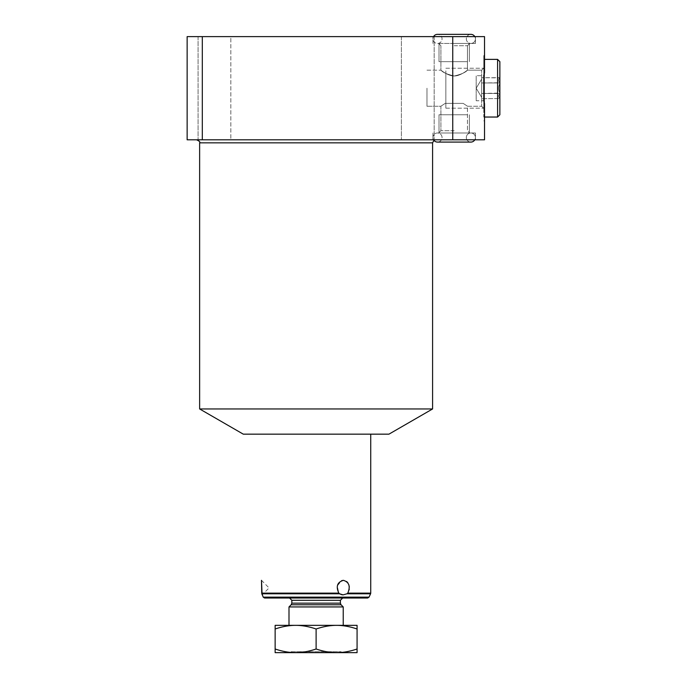 <?xml version="1.0" encoding="UTF-8"?>
<svg xmlns="http://www.w3.org/2000/svg" width="687" height="687" viewBox="0 0 687 687"><rect width="100%" height="100%" fill="white"/><g stroke="black" fill="none" stroke-linecap="round" stroke-linejoin="round"><path stroke-width="0.52" stroke-dasharray="3.44 2.58" d="M243.284 434.158L388.945 434.158M261.489 580.335L269.072 587.926L262.133 594.865L261.807 593.783L339.533 593.783L338.828 593.139L337.265 585.917L341.619 580.661M316.114 598.025L264.581 598.025M288.995 606.93L343.225 606.93M316.114 625.342L288.995 625.342L316.114 625.342M275.143 629L275.143 625.342L295.633 625.342C302.194 625.359 309.03 626.578 316.114 629C323.199 626.578 330.035 625.359 336.596 625.342L295.633 625.342C289.064 625.359 282.237 626.578 275.143 629L275.143 648.992C282.237 651.413 289.064 652.633 295.633 652.65L336.596 652.65C343.165 652.633 349.992 651.413 357.077 648.992L357.077 652.65L291.073 652.65L291.073 651.697L341.147 651.697L291.073 651.697L292.035 652.65L340.194 652.65L292.035 652.65M357.077 629C349.992 626.578 343.165 625.359 336.596 625.342L357.077 625.342L357.077 648.992M340.194 652.65L341.147 651.697L341.147 652.65L275.143 652.65L275.143 648.992M295.633 652.65C302.194 652.633 309.03 651.413 316.114 648.992C323.199 651.413 330.035 652.633 336.596 652.65M316.114 629L316.114 648.992M340.4 594.272L341.499 594.659M342.916 594.856L347.004 593.783L370.594 593.783M349.271 589.206L349.314 586.981M348.859 584.826L347.957 582.962M346.686 581.537L343.517 580.335M347.777 593.139L347.004 593.783L347.777 593.139L370.74 593.139M261.738 593.139L261.807 593.783L261.738 593.139L338.828 593.139M432.595 408.954L199.634 408.954M316.114 139.805L435.627 139.805L198.071 139.805L230.841 139.805L198.071 139.805L230.841 139.805L230.841 36.626L198.071 36.626L230.841 36.626L198.071 36.626L230.841 36.626L230.841 139.805M452.742 139.805L484.533 139.805L484.533 103.797L484.533 120.835L484.533 103.797L483.777 100.603L483.777 55.595L483.777 75.828L484.533 72.633L484.533 36.626L202.313 36.626L202.313 139.805L452.742 139.805L452.742 36.626M202.313 36.626L187.139 36.626L187.139 139.805L202.313 139.805M417.773 139.805L401.388 139.805L417.773 139.805M454.184 139.805L475.43 139.805L454.184 139.805M483.777 100.603L483.777 75.828M484.533 72.633L484.533 120.835L484.533 72.633M484.533 117.039L483.777 117.039L483.777 59.383L483.777 117.039L497.586 117.039L497.586 59.383L499.861 61.658L499.861 114.763L499.861 61.658L499.861 114.763L497.586 117.039L497.586 59.383L484.533 59.383M499.861 98.524L499.861 93.672C498.238 95.287 498.238 96.91 499.861 98.524L499.861 93.071L481.647 93.466L481.647 96.094L481.647 77.7L481.647 98.73L481.639 70.177L481.639 106.253L481.639 70.177L481.639 106.253L481.647 77.7L481.647 80.327L481.647 79.108L476.177 88.211L481.647 97.322L481.647 96.094L481.647 98.73L481.647 96.094L481.647 97.322L476.177 88.211L481.647 79.108L481.647 93.466L499.861 93.466L499.861 83.359C498.238 86.596 498.238 89.834 499.861 93.071L499.861 82.758L481.647 82.955L499.861 82.955L499.861 77.906C498.238 79.52 498.238 81.143 499.861 82.758L499.861 77.7L481.647 77.7L499.861 77.906C498.238 79.52 498.238 81.143 499.861 82.758C498.238 81.143 498.238 79.52 499.861 77.906L499.861 82.758L499.861 77.906C498.238 79.52 498.238 81.143 499.861 82.758L499.861 83.359C498.238 86.596 498.238 89.834 499.861 93.071C498.238 89.834 498.238 86.596 499.861 83.359L499.861 93.071L499.861 83.359C498.238 86.596 498.238 89.834 499.861 93.071L499.861 93.672C498.238 95.287 498.238 96.91 499.861 98.524C498.238 96.91 498.238 95.287 499.861 93.672L499.861 98.524L499.861 93.672C498.238 95.287 498.238 96.91 499.861 98.524L481.647 98.73L499.861 98.524M417.773 36.626L401.388 36.626L417.773 36.626M454.184 36.626L475.43 36.626L454.184 36.626M454.184 43.453L475.43 43.453L454.184 43.453M454.184 45.728L467.461 45.728L454.184 45.728M454.184 75.999C447.289 74.385 442.9 72.47 441.011 70.246C439.792 69.104 447.392 76.025 454.184 75.999C447.289 74.385 442.9 72.47 441.011 70.246C439.792 69.104 447.392 76.025 454.184 75.999C461.14 74.359 465.537 72.436 467.375 70.237C468.525 69.164 460.925 76.042 454.184 75.999C461.14 74.359 465.537 72.436 467.375 70.237C468.525 69.164 460.925 76.042 454.184 75.999C447.143 74.308 442.737 72.384 440.977 70.22C439.938 69.25 447.563 76.068 454.184 75.999C447.143 74.308 442.737 72.384 440.977 70.22C439.938 69.25 447.563 76.068 454.184 75.999C461.175 74.342 465.571 72.418 467.383 70.229C468.5 69.189 460.865 76.051 454.184 75.999C461.175 74.342 465.571 72.418 467.383 70.229C468.5 69.189 460.865 76.051 454.184 75.999M426.971 88.211L426.971 106.253L426.971 88.211M463.184 103.385L445.185 103.385L463.184 103.385C468.886 107.155 468.886 107.155 463.184 103.385C468.886 107.155 468.886 107.155 463.184 103.385L445.185 103.385C439.482 107.155 439.482 107.155 445.185 103.385C439.482 107.155 439.482 107.155 445.185 103.385L463.184 103.385L445.185 103.385C439.517 107.129 439.517 107.129 445.185 103.385C439.517 107.129 439.517 107.129 445.185 103.385L463.184 103.385C468.86 107.129 468.86 107.129 463.184 103.385C468.86 107.129 468.86 107.129 463.184 103.385L454.184 103.385L463.184 103.385M483.777 88.211L483.777 108.391L483.777 88.211M483.777 100.731L483.777 75.699L483.777 100.731L483.777 75.699L476.177 75.699L483.777 75.699L483.777 100.731L476.177 100.731L476.177 75.699L476.177 100.731L476.177 75.699L476.177 100.731L483.777 100.731M454.184 130.702L440.908 130.702L454.184 130.702M454.184 132.977L475.43 132.977L454.184 132.977M497.586 117.039L497.586 59.383M499.861 93.466L481.647 93.466L499.861 93.466M499.861 82.955L481.647 82.955L499.861 82.955M481.647 96.094L481.647 88.211L481.647 96.094M475.43 137.529A4.551 4.551 0 0 1 474.82 139.805A4.551 4.551 0 0 0 470.878 132.977A4.551 4.551 0 0 1 475.43 137.529M437.499 142.08L470.878 142.08A4.551 4.551 0 0 1 466.327 137.529A4.551 4.551 0 0 1 470.878 132.977L437.499 132.977A4.551 4.551 0 0 1 442.05 137.529A4.551 4.551 0 0 1 437.499 142.08A4.551 4.551 0 0 0 442.05 137.529A4.551 4.551 0 0 0 437.499 132.977A4.551 4.551 0 0 0 432.947 137.529A4.551 4.551 0 0 0 437.499 142.08L470.878 142.08A4.551 4.551 0 0 1 466.327 137.529A4.551 4.551 0 0 1 470.878 132.977L437.499 132.977A4.551 4.551 0 0 0 433.557 139.805M475.43 38.901A4.551 4.551 0 0 0 474.82 36.626A4.551 4.551 0 0 1 470.878 43.453A4.551 4.551 0 0 0 475.43 38.901M470.878 34.35A4.551 4.551 0 0 0 466.327 38.901A4.551 4.551 0 0 0 470.878 43.453A4.551 4.551 0 0 1 466.327 38.901A4.551 4.551 0 0 1 470.878 34.35L437.499 34.35A4.551 4.551 0 0 1 442.05 38.901A4.551 4.551 0 0 1 437.499 43.453A4.551 4.551 0 0 1 433.557 36.626A4.551 4.551 0 0 0 437.499 43.453L470.878 43.453L437.499 43.453A4.551 4.551 0 0 0 442.05 38.901A4.551 4.551 0 0 0 437.499 34.35L470.878 34.35M445.846 88.211L445.846 108.185L445.846 88.211C445.846 111.388 445.846 111.388 445.846 88.211C445.846 65.042 445.846 65.042 445.846 88.211L445.846 108.185L445.846 88.211C445.846 111.388 445.846 111.388 445.846 88.211C445.846 65.042 445.846 65.042 445.846 88.211M454.184 61.658L439.01 61.658L454.184 61.658C471.239 61.658 471.239 61.658 454.184 61.658C437.13 61.658 437.13 61.658 454.184 61.658L439.01 61.658L454.184 61.658C471.239 61.658 471.239 61.658 454.184 61.658C437.13 61.658 437.13 61.658 454.184 61.658M454.184 114.763L439.01 114.763L454.184 114.763C471.239 114.763 471.239 114.763 454.184 114.763C437.13 114.763 437.13 114.763 454.184 114.763L439.01 114.763L454.184 114.763C471.239 114.763 471.239 114.763 454.184 114.763C437.13 114.763 437.13 114.763 454.184 114.763M263.207 597.149L369.022 597.149M340.391 600.301L291.838 600.301M291.838 603.152L340.391 603.152M341.053 604.766L291.168 604.766M199.634 142.836L432.595 142.836M433.918 140.337L435.627 139.805M483.777 120.835L484.533 120.835L483.777 120.835M483.777 55.595L484.533 55.595L483.777 55.595M198.071 36.626L198.071 139.805L198.071 36.626M401.388 36.626L401.388 139.805L401.388 36.626M434.158 36.626L434.158 139.805L434.158 36.626M432.947 43.453L432.947 36.626L432.947 43.453M475.43 43.453L475.43 36.626L475.43 43.453M467.461 45.728L469.736 43.453L467.461 45.728L467.461 70.168L481.639 70.177L483.777 68.03L481.639 70.177L467.469 70.177L467.461 45.728M440.908 45.728L438.632 43.453L440.908 45.728L440.908 70.168L440.908 45.728M426.971 70.177L440.908 70.177L426.971 70.177M426.971 106.253L440.908 106.253L440.908 130.702L438.632 132.977L440.908 130.702L440.908 106.253L426.971 106.253M467.461 106.253L481.639 106.253L483.777 108.391L481.639 106.253L467.469 106.253L467.461 130.702L469.736 132.977L467.461 130.702L467.461 106.253M432.947 132.977L432.947 139.805L432.947 132.977M475.43 132.977L475.43 139.805L475.43 132.977M470.878 132.977L437.499 132.977L470.878 132.977M445.846 68.245L483.777 68.245L445.846 68.245M445.846 108.185L483.777 108.185L445.846 108.185M439.01 61.658L439.01 43.453L439.01 61.658M469.358 61.658L469.358 43.453L469.358 61.658M439.01 114.763L439.01 132.977L439.01 114.763M469.358 114.763L469.358 132.977L469.358 114.763"/><path stroke-width="1.03" d="M263.207 597.149L264.581 598.025L367.648 598.025L316.114 598.025L367.648 598.025L369.022 597.149L263.207 597.149L261.738 593.139L261.489 580.335L262.099 594.736M370.74 434.158L370.74 593.139L347.777 593.139L347.004 593.783L347.777 593.139C350.602 586.397 349.151 582.129 343.423 580.335C337.283 582.147 335.754 586.415 338.828 593.139L340.4 594.272M289.562 598.025L291.838 600.301L340.391 600.301L340.391 603.152L291.838 603.152L291.168 604.766L341.053 604.766L343.225 606.93L288.995 606.93L288.995 625.342M275.143 629C282.237 626.578 289.064 625.359 295.633 625.342L336.596 625.342C330.026 625.359 323.199 626.578 316.114 629C309.021 626.578 302.194 625.359 295.633 625.342L275.143 625.342L275.143 652.65L295.633 652.65C289.064 652.633 282.237 651.413 275.143 648.992M357.077 629L357.077 625.342L336.596 625.342C343.165 625.359 349.992 626.578 357.077 629L357.077 648.992C349.992 651.413 343.165 652.633 336.596 652.65C330.026 652.633 323.199 651.413 316.114 648.992C309.021 651.413 302.194 652.633 295.633 652.65L341.147 652.65M336.596 652.65L357.077 652.65L357.077 648.992M291.073 652.65L295.633 652.65M316.114 629L316.114 648.992M341.499 594.659L342.916 594.856M369.022 597.149L370.594 593.783L347.004 593.783L343.105 594.865L339.533 593.783L261.807 593.783L261.738 593.139L338.828 593.139M347.777 593.139L349.271 589.206M349.314 586.981L348.859 584.826M347.957 582.962L346.686 581.537M343.294 580.335L341.619 580.661M432.595 408.954L388.945 434.158L243.284 434.158L199.634 408.954L432.595 408.954L432.595 142.836L199.634 142.836C200.398 142.097 199.393 141.084 196.594 139.805M230.841 139.805L316.114 139.805M202.313 139.805L187.139 139.805L187.139 36.626L202.313 36.626L202.313 139.805L452.742 139.805L452.742 36.626L484.533 36.626L484.533 72.633L483.777 75.828L483.777 100.603L483.777 75.828M483.777 100.603L484.533 103.797L484.533 139.805L452.742 139.805M202.313 36.626L452.742 36.626M484.533 59.383L497.586 59.383L499.861 61.658L499.861 114.763L497.586 117.039L497.586 59.383M484.533 117.039L497.586 117.039M474.82 139.805A4.551 4.551 0 0 1 470.878 142.08A4.551 4.551 0 0 0 474.82 139.805M433.557 139.805A4.551 4.551 0 0 0 437.499 142.08L470.878 142.08L437.499 142.08M474.82 36.626A4.551 4.551 0 0 0 470.878 34.35L437.499 34.35A4.551 4.551 0 0 0 433.557 36.626A4.551 4.551 0 0 1 437.499 34.35L470.878 34.35A4.551 4.551 0 0 1 474.82 36.626M340.391 600.301L342.667 598.025M291.838 600.301L291.838 603.152M340.391 603.152L341.053 604.766M291.168 604.766L288.995 606.93M343.225 606.93L343.225 625.342M316.114 598.025L367.648 598.025M370.594 593.783L370.74 593.139M199.634 408.954L199.634 142.836M432.595 142.836L433.918 140.337"/></g></svg>
